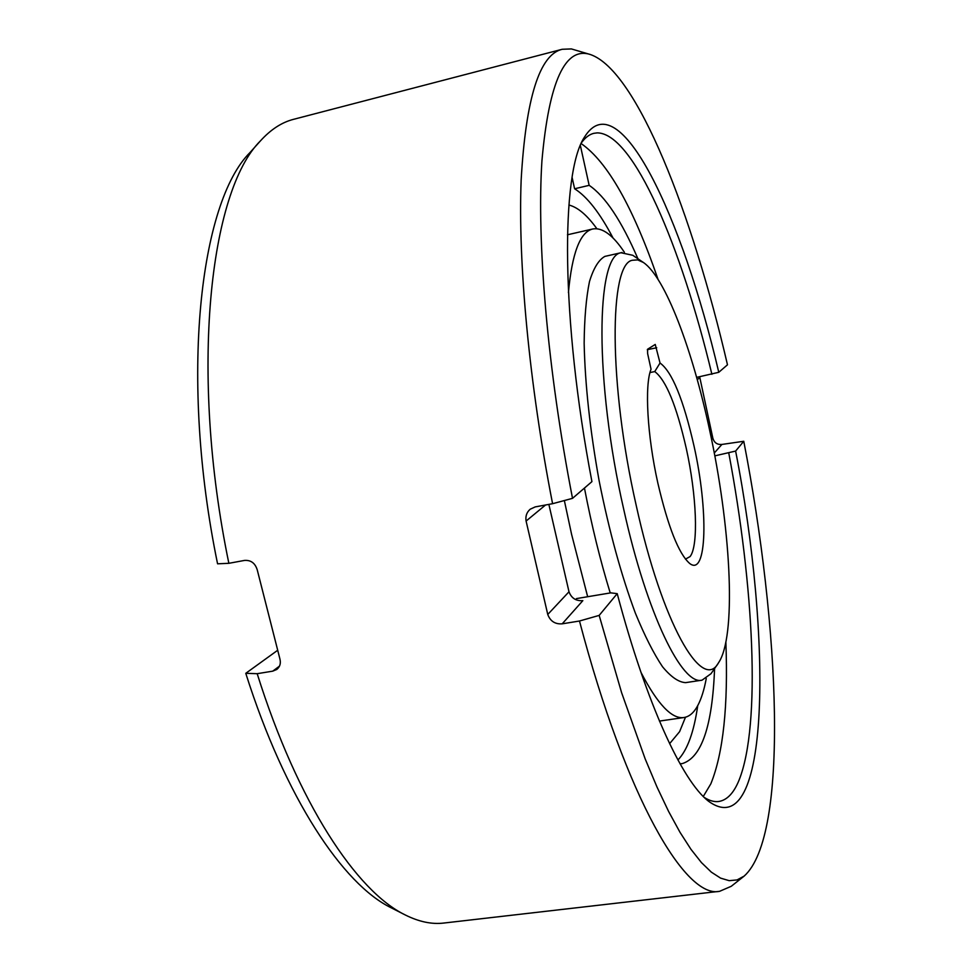 <?xml version="1.0" encoding="UTF-8"?>
<svg xmlns="http://www.w3.org/2000/svg" width="972" height="972" viewBox="0 0 972 972"><rect width="100%" height="100%" fill="white"/><g stroke="black" fill="none" stroke-linecap="round" stroke-linejoin="round"><path stroke-width="1.46" d="M622.08 252.489L604.863 256.401C598.655 259.864 593.528 268.272 589.469 281.601C586.177 297.76 584.403 318.306 584.148 343.225C585.035 384.341 590.028 430.207 599.141 480.836C609.201 531.21 621.278 575.315 635.372 613.138C644.63 635.7 653.682 653.573 662.527 666.756C671.044 677.022 678.748 682.32 685.661 682.636L702.051 680.169C682.295 685.843 646.927 614.462 623.757 509.474C594.329 381.109 595.97 255.199 621.072 252.769L632.76 255.284L643.367 262.464C665.273 277.202 692.453 349.653 709.584 429.952C730.264 524.601 736.557 629.747 719.96 660.45L718.296 663.183C702.112 692.076 662.163 623.83 636.21 505.416C608.375 383.32 609.152 263.169 632.468 260.253L637.705 259.913L643.367 262.464M718.296 663.183L711.006 673.705L702.051 680.169M647.534 349.264L655.237 344.44L660.037 363.018C672.077 371.717 683.389 399.37 694.008 445.978C708.418 509.972 707.191 577.429 689.646 563.432C678.723 553.797 668.129 527.043 657.862 483.157C647.218 435.675 644.472 385.009 651.046 369.226L647.619 353.553L647.534 349.264M650.001 372.543L654.739 371.583L660.037 363.018M685.454 559.143L690.108 556.555C698.759 545.486 696.572 494.882 686.268 448.396C676.5 405.616 665.99 380.016 654.739 371.583M277.421 650.462L245.77 673.317C285.489 798.705 343.298 884.629 391.254 907.824L405.203 914.931C418.932 921.796 431.799 924.506 443.803 923.048L719.644 891.3C685.989 899.064 626.709 800.272 579.482 621.011L599.165 615.398L621.606 692.684L645.153 758.853L656.975 786.968L668.627 811.486L679.987 832.275L690.958 849.309L701.432 862.577L711.346 872.151L720.617 878.141L729.194 880.668L737.068 879.927L744.175 876.088L731.248 886.294L719.644 891.3M245.77 673.317L257.191 673.693L272.731 671.154L276.801 669.453C279.997 666.828 281.017 663.281 279.875 658.785L257.276 569.981C255.162 563.116 250.885 559.945 244.458 560.431L228.857 563.31L217.57 563.809C179.2 377.707 199.892 202.261 250.011 152.531L260.46 140.855C209.794 190.84 189.127 371.413 228.857 563.31M718.782 372.3C682.49 217.364 619.043 80.494 584.281 137.429C560.844 172.627 560.759 318.792 591.924 481.626L572.52 498.344L552.582 503.703C529.047 383.369 517.942 262.489 521.15 180.112C525.828 98.184 539.509 54.578 562.193 49.28L571.402 48.928L590.563 54.59C637.11 70.907 692.356 213.84 727.481 364.804L718.782 372.3L696.632 377.367M714.809 455.868L735.622 451.069L743.762 441.276L721.904 444.435C717.251 444.836 714.226 442.758 712.853 438.19L699.658 376.759M257.191 673.693C297.821 803.2 356.76 891.555 405.203 914.931M552.582 503.703L535.22 506.898L530.214 509.207C526.69 512.28 525.317 516.229 526.095 521.053L547.758 614.462C550.274 621.205 555.097 624.328 562.205 623.83L579.482 621.011M562.193 49.28L293.52 119.337C281.795 122.326 270.775 129.495 260.46 140.855M548.864 504.383L568.997 591.778C571.415 598.193 576.032 601.146 582.848 600.647L562.205 623.83M572.52 498.344C547.443 369.53 536.653 241.287 541.939 160.745C548.973 81.454 565.194 46.073 590.563 54.59M743.762 441.276C779.787 626.345 789.337 835.653 744.175 876.088M735.622 451.069C771.999 636.636 770.893 847.013 708.381 801.122C682.356 781.038 646.574 704.457 617.22 593.649L599.165 615.398M617.22 593.649L610.768 592.859L576.566 598.582L575.643 599.603M725.865 642.128C728.283 705.818 723.277 753.045 710.848 783.809L703.278 796.481M581.195 143.601C607.549 161.887 633.161 207.145 658.044 279.365M711.893 374.305C681.336 246.791 633.598 133.091 597.221 132.872L593.843 133.322C589.469 134.379 585.436 137.392 581.754 142.374M704.238 797.417C709.475 800.734 714.323 802.094 718.782 801.487C727.092 800.15 733.86 793.006 739.097 780.054C761.246 724.565 753.689 585.059 728.818 453.244M568.887 205.019C577.781 207.255 587.112 215.152 596.857 228.699M685.491 717.215L679.586 731.685L669.611 743.665M572.119 177.512L574.61 188.775C587.185 196.684 599.991 213.099 613.053 238.043M697.726 705.648C693.947 732.098 687.35 750.214 677.934 759.97M574.61 188.775L589.154 185.336C605.24 196.271 621.509 220.766 637.96 258.807M564.355 500.544L571.56 534.236L587.659 596.723M680.036 763.761L682.21 763.615C701.602 757.686 712.391 725.999 714.578 668.554M580.381 145.569L589.154 185.336M706.255 678.541C704.19 689.707 701.395 698.649 697.872 705.356C694.044 712.585 689.427 716.643 683.996 717.518C671.956 719.365 657.619 704.336 640.998 672.417M610.222 592.944C600.259 560.528 591.669 525.573 584.451 488.066M568.426 292.56C572.034 253.315 580.053 232.138 592.495 229.052L592.798 228.979C602.409 227.314 612.931 235.078 624.376 252.246M656.708 347.745L647.316 349.677M272.731 671.154L279.499 666.112M545.547 504.99L526.095 521.053M547.758 614.462L568.997 591.778M699.804 377.586L697.276 379.675M711.601 439.526L712.853 438.19M721.904 444.435L714.262 453.025M659.441 721.078L683.996 717.518M567.441 234.787L592.798 228.979"/></g></svg>
